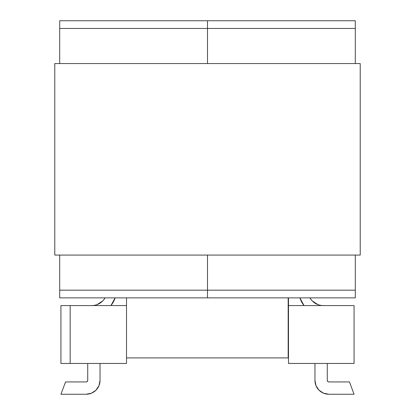 <?xml version="1.0" encoding="UTF-8"?>
<svg xmlns="http://www.w3.org/2000/svg" width="415" height="415" viewBox="0 0 415 415"><rect width="100%" height="100%" fill="white"/><g stroke="black" fill="none" stroke-linecap="round" stroke-linejoin="round"><path stroke-width="0.62" d="M60.932 363.457L60.932 305.57L126.518 305.57L126.518 363.457L60.932 363.457L60.932 305.57L70.171 305.57L70.171 363.457L126.518 363.457L126.518 305.57L70.171 305.57L70.171 363.457L60.932 363.457M126.518 297.871L126.518 305.57L126.518 297.871M110.955 305.57L115.126 297.871A24.635 24.635 0 0 1 110.955 305.57M105.057 297.871A15.397 15.397 0 0 1 91.725 305.57L91.725 305.57A15.397 15.397 0 0 0 105.057 297.871L103.641 299.921L105.057 297.871M93.909 305.57L96.088 305.57M87.721 380.394L87.269 381.484L86.18 381.935L87.269 381.484L87.721 380.394L87.721 363.457L87.721 380.394L87.269 381.484L86.18 381.935L87.269 381.484L87.721 380.394A1.541 1.541 0 0 1 86.18 381.935L65.549 381.935L86.18 381.935L87.269 381.484L87.721 380.394L87.269 381.484L86.18 381.935L87.269 381.484L87.721 380.394L87.269 381.484L86.18 381.935M100.036 380.394L100.036 363.457L100.036 380.394L98.983 385.696L95.979 390.193L91.487 393.197L86.18 394.25L60.932 394.25L65.549 381.935L60.932 394.25L86.18 394.25A13.856 13.856 0 0 0 100.036 380.394M354.068 305.57L354.068 363.457L288.482 363.457L288.482 297.871L288.482 305.57L354.068 305.57L288.482 305.57L288.482 363.457L354.068 363.457L354.068 305.57M299.874 297.871L304.045 305.57A24.635 24.635 0 0 1 299.874 297.871M323.275 305.57A15.397 15.397 0 0 1 309.943 297.871L311.354 299.915L309.943 297.871A15.397 15.397 0 0 0 323.275 305.57M328.82 381.935L327.731 381.484L327.279 380.394L327.731 381.484L328.82 381.935L349.451 381.935L354.068 394.25L328.82 394.25L323.513 393.197L319.021 390.193L316.017 385.696L314.964 380.394L314.964 363.457L314.964 380.394L316.017 385.696L314.964 380.394A13.856 13.856 0 0 0 328.82 394.25L354.068 394.25L349.451 381.935L328.82 381.935L327.731 381.484L327.279 380.394L327.731 381.484L328.82 381.935A1.541 1.541 0 0 1 327.279 380.394L327.279 363.457L327.279 380.394L327.731 381.484L328.82 381.935L327.731 381.484L327.279 380.394L327.731 381.484L328.82 381.935L327.731 381.484L327.279 380.394M314.964 380.415A13.856 13.856 0 0 1 314.964 380.394A13.856 13.856 0 0 0 314.964 380.415A13.856 13.856 0 0 1 314.964 380.394L316.017 385.696M288.176 357.917L288.176 297.871L288.176 357.917L126.518 357.917M59.703 20.75L207.5 20.75L207.5 63.552L207.5 20.75L59.703 20.75L59.703 63.552L59.703 28.448L207.5 28.448L59.703 28.448L59.703 20.75M207.5 297.871L59.703 297.871L207.5 297.871L207.5 290.173L207.5 297.871L355.297 297.871L355.297 255.075L355.297 290.173L207.5 290.173L207.5 255.075L207.5 290.173L59.703 290.173L59.703 297.871L59.703 290.173L355.297 290.173L355.297 297.871L207.5 297.871L207.5 290.173L207.5 297.871M59.703 255.075L59.703 290.173L59.703 255.075M207.5 20.75L355.297 20.75L207.5 20.75L207.5 28.448L355.297 28.448L355.297 20.75L355.297 28.448L207.5 28.448L207.5 63.552L207.5 20.75M207.5 255.075L207.5 290.173L207.5 255.075M355.297 63.552L355.297 28.448L355.297 63.552M360.225 63.552L360.225 255.075L360.225 63.552L54.775 63.552L54.775 255.075L360.225 255.075L54.775 255.075L54.775 63.552L360.225 63.552M102.702 300.968L97.12 304.594L102.692 300.979M288.176 324.758L288.482 327.124M312.308 300.979L317.885 304.594L312.298 300.968"/></g></svg>
